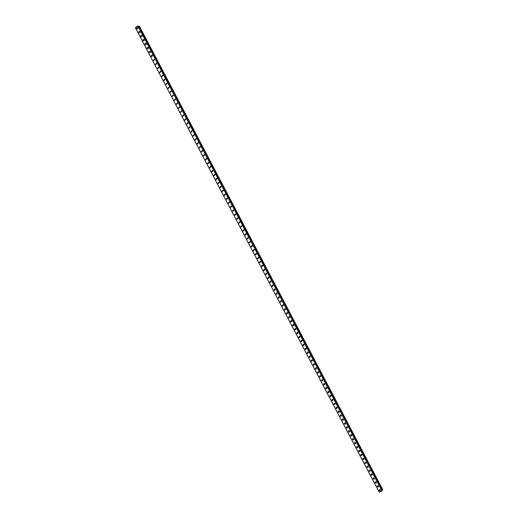 <?xml version="1.0" encoding="UTF-8"?>
<svg xmlns="http://www.w3.org/2000/svg" width="518" height="518" viewBox="0 0 518 518"><rect width="100%" height="100%" fill="white"/><g stroke="black" fill="none" stroke-linecap="round" stroke-linejoin="round"><path stroke-width="0.78" d="M380.646 490.002L380.322 490.98L379.208 490.527L379.532 489.549L380.646 490.002L380.322 490.973L379.208 490.527L379.532 489.555M378.587 486.078L378.25 487.062L377.149 486.609L377.486 485.625L378.587 486.078L378.25 487.056L377.149 486.609L377.486 485.625M376.521 482.154L376.185 483.145L375.09 482.685L375.433 481.701L376.521 482.154L376.185 483.139L375.09 482.685L375.433 481.701M374.462 478.231L374.113 479.221L373.031 478.768L373.387 477.771L374.462 478.231L374.113 479.221L373.031 478.768L373.387 477.771M372.403 474.307L372.041 475.304L370.972 474.844L371.341 473.847L372.403 474.307L372.041 475.304L370.972 474.844L371.341 473.847M370.344 470.383L369.969 471.386L368.913 470.92L369.289 469.917L370.344 470.383L369.969 471.386L368.913 470.92L369.289 469.917M368.285 466.459L367.897 467.463L366.854 467.003L367.243 465.993L368.285 466.459L367.897 467.463L366.854 466.996L367.243 465.993M366.22 462.529L365.825 463.545L364.795 463.079L365.19 462.062L366.22 462.529L365.825 463.545L364.795 463.079L365.19 462.062M364.16 458.605L363.753 459.621L362.736 459.155L363.144 458.132L364.16 458.605L363.753 459.621L362.736 459.155L363.144 458.139M362.101 454.675L361.681 455.698L360.677 455.231L361.091 454.208L362.095 454.681L361.681 455.698L360.677 455.231L361.091 454.208M360.036 450.751L359.609 451.78L358.611 451.307L359.045 450.278L360.036 450.751L359.609 451.774L358.611 451.307L359.045 450.278M357.977 446.82L357.537 447.856L356.552 447.377L356.993 446.348L357.977 446.82L357.537 447.85L356.552 447.377L356.993 446.348M355.911 442.896L355.465 443.932L354.493 443.453L354.94 442.417L355.911 442.896L355.465 443.926L354.493 443.453L354.947 442.417M353.846 438.966L353.393 440.002L352.428 439.529L352.894 438.487L353.846 438.966L353.393 440.002L352.428 439.529L352.894 438.487M351.787 435.036L351.314 436.078L350.369 435.606L350.841 434.557L351.787 435.036L351.321 436.078L350.369 435.599L350.841 434.557M349.721 431.105L349.242 432.154L348.31 431.675L348.789 430.626L349.721 431.105L349.242 432.154L348.31 431.675L348.789 430.626M347.662 427.175L347.17 428.224L346.244 427.751L346.736 426.696L347.662 427.175L347.17 428.224L346.244 427.745L346.736 426.696M345.597 423.245L345.098 424.3L344.185 423.821L344.69 422.766L345.597 423.245L345.098 424.3L344.185 423.821L344.684 422.766M343.531 419.315L343.02 420.37L342.12 419.891L342.638 418.835L343.531 419.315L343.02 420.37L342.12 419.891L342.638 418.835M341.466 415.384L340.948 416.446L340.061 415.96L340.585 414.899L341.466 415.384L340.948 416.446L340.061 415.96L340.585 414.899M339.4 411.447L338.869 412.516L337.995 412.037L338.532 410.968L339.4 411.447L338.869 412.516L337.995 412.037L338.532 410.968M337.341 407.517L336.797 408.585L335.929 408.106L336.48 407.038L337.341 407.517L336.797 408.585L335.929 408.106L336.473 407.038M335.275 403.587L334.719 404.655L333.87 404.176L334.421 403.101L335.275 403.587L334.725 404.655L333.87 404.176L334.421 403.101M333.21 399.65L332.647 400.725L331.805 400.246L332.368 399.171L333.21 399.65L332.647 400.725L331.805 400.246L332.368 399.171M331.144 395.713L330.568 396.794L329.739 396.315L330.316 395.234L331.144 395.713L330.575 396.794L329.739 396.309L330.316 395.234M329.079 391.783L328.496 392.864L327.674 392.379L328.263 391.304L329.079 391.783L328.496 392.858L327.674 392.379L328.263 391.297M327.013 387.846L326.418 388.927L325.615 388.448L326.204 387.367L327.013 387.846L326.418 388.927L325.615 388.448L326.204 387.367M324.941 383.909L324.346 384.997L323.549 384.518L324.151 383.43L324.941 383.909L324.346 384.997L323.549 384.518L324.151 383.43M322.876 379.972L322.267 381.06L321.484 380.581L322.092 379.493L322.876 379.972L322.267 381.06L321.484 380.581L322.092 379.493M320.81 376.036L320.195 377.13L319.418 376.651L320.04 375.556L320.81 376.036L320.195 377.123L319.418 376.651L320.04 375.563M318.745 372.099L318.117 373.193L317.353 372.714L317.981 371.626L318.745 372.099L318.117 373.193L317.353 372.714L317.981 371.626M315.287 368.784L315.928 367.689L316.679 368.162L316.038 369.256L315.287 368.777L316.038 369.256L316.679 368.162M314.607 364.225L313.96 365.32L313.222 364.847L313.869 363.753L314.607 364.225L313.966 365.32L313.222 364.847L313.869 363.753M312.542 360.288L311.888 361.383L311.156 360.91L311.81 359.809L312.542 360.288L311.888 361.383L311.156 360.91L311.81 359.816M310.476 356.345L309.809 357.446L309.084 356.973L309.751 355.872L310.476 356.345L309.809 357.446L309.084 356.973L309.751 355.872M308.404 352.408L307.731 353.509L307.019 353.036L307.698 351.936L308.404 352.408L307.731 353.509L307.019 353.036L307.692 351.936M306.339 348.465L305.659 349.572L304.953 349.1L305.639 347.999L306.339 348.465L305.659 349.572L304.953 349.1L305.639 347.999M304.267 344.528L303.58 345.629L302.888 345.163L303.58 344.056L304.267 344.528L303.58 345.629L302.888 345.163L303.58 344.062M302.201 340.585L301.502 341.692L300.816 341.226L301.521 340.119L302.201 340.585L301.502 341.692L300.816 341.226L301.515 340.119M300.129 336.642L299.423 337.749L298.75 337.289L299.456 336.182L300.129 336.642L299.423 337.749L298.75 337.289L299.456 336.182M298.057 332.705L297.345 333.812L296.684 333.346L297.397 332.239L298.057 332.705L297.345 333.812L296.684 333.346L297.397 332.239M295.992 328.762L295.266 329.869L294.613 329.409L295.338 328.302L295.992 328.762L295.266 329.869L294.613 329.409L295.338 328.295M293.92 324.818L293.188 325.926L292.547 325.466L293.279 324.359L293.92 324.818L293.194 325.926L292.547 325.466L293.279 324.359M291.116 321.989L290.475 321.529L291.213 320.415L291.848 320.875L291.116 321.989L290.475 321.529L291.213 320.415M289.776 316.932L289.038 318.046L288.409 317.586L289.154 316.472L289.776 316.932L289.038 318.046L288.409 317.586L289.154 316.472M287.71 312.982L286.959 314.102L286.337 313.643L287.089 312.529L287.71 312.989L286.959 314.102L286.337 313.643L287.089 312.529M285.638 309.039L284.881 310.159L284.265 309.706L285.029 308.586L285.638 309.039L284.881 310.159L284.265 309.706L285.029 308.586M283.566 305.096L282.802 306.209L282.2 305.762L282.964 304.642L283.566 305.096L282.802 306.209L282.2 305.762L282.964 304.642M280.724 302.266L280.128 301.819L280.905 300.699L281.494 301.152L280.724 302.266L280.128 301.819L280.905 300.699M279.422 297.202L278.645 298.323L278.056 297.876L278.839 296.756L279.422 297.202L278.645 298.323L278.056 297.876L278.839 296.756M276.567 294.373L275.984 293.933L276.774 292.812L277.35 293.259L276.567 294.373L275.99 293.933L276.774 292.812M275.278 289.309L274.488 290.43L273.918 289.989L274.708 288.869L275.278 289.309L274.488 290.43L273.918 289.989L274.708 288.869M272.41 286.48L271.846 286.04L272.643 284.919L273.206 285.36L272.41 286.48L271.846 286.04L272.643 284.919M270.331 282.537L269.774 282.096L270.577 280.976L271.134 281.41L270.331 282.537L269.774 282.096L270.577 280.976M269.056 277.467L268.246 278.587L267.702 278.153L268.512 277.026L269.056 277.467L268.253 278.587L267.702 278.153L268.512 277.026M266.168 274.637L265.63 274.203L266.446 273.083L266.984 273.517L266.168 274.637L265.63 274.203L266.446 273.083M264.089 270.687L263.558 270.26L264.381 269.133L264.912 269.567L264.089 270.687L263.558 270.26L264.381 269.133M262.84 265.617L262.011 266.738L261.486 266.31L262.315 265.184L262.84 265.617L262.011 266.738L261.486 266.31L262.315 265.184M260.761 261.661L259.932 262.788L259.414 262.361L260.25 261.24L260.761 261.661L259.932 262.788L259.414 262.361L260.25 261.24M258.689 257.711L257.854 258.838L257.342 258.417L258.178 257.291L258.689 257.711L257.854 258.838L257.342 258.417L258.178 257.291M256.617 253.762L255.769 254.888L255.264 254.467L256.112 253.341L256.617 253.762L255.775 254.888L255.264 254.467L256.112 253.341M254.539 249.805L253.69 250.939L253.192 250.518L254.047 249.391L254.539 249.805L253.69 250.939L253.192 250.518L254.04 249.391M252.467 245.856L251.612 246.982L251.12 246.568L251.975 245.441L252.467 245.856L251.612 246.982L251.12 246.568L251.975 245.441M250.388 241.9L249.534 243.033L249.048 242.618L249.903 241.492L250.388 241.9L249.534 243.033L249.048 242.618L249.903 241.492M248.31 237.95L247.449 239.076L246.969 238.668L247.837 237.535L248.31 237.95L247.449 239.076L246.969 238.668L247.837 237.535M246.238 233.994L245.37 235.127L244.897 234.719L245.765 233.586L246.238 233.994L245.37 235.127L244.897 234.719L245.765 233.586M244.159 230.037L243.292 231.17L242.819 230.763L243.693 229.636L244.159 230.037L243.292 231.17L242.825 230.763L243.693 229.636M242.087 226.088L241.207 227.214L240.747 226.813L241.628 225.68L242.087 226.088L241.207 227.214L240.747 226.813L241.628 225.68M240.009 222.131L239.128 223.264L238.668 222.863L239.556 221.73L240.009 222.131L239.128 223.264L238.675 222.857L239.556 221.73M237.93 218.175L237.043 219.308L236.596 218.907L237.484 217.774L237.93 218.175L237.05 219.308L236.596 218.907L237.484 217.774M235.852 214.219L234.965 215.352L234.518 214.951L235.412 213.817L235.852 214.219L234.965 215.352L234.518 214.951L235.412 213.817M233.773 210.256L232.886 211.396L232.446 211.001L233.34 209.868L233.773 210.263L232.886 211.396L232.446 211.001L233.34 209.868M231.695 206.3L230.801 207.44L230.368 207.045L231.268 205.911L231.695 206.3L230.801 207.44L230.368 207.045L231.268 205.911M229.623 202.344L228.723 203.483L228.289 203.088L229.196 201.955L229.623 202.344L228.723 203.483L228.289 203.088L229.196 201.955M227.544 198.388L226.638 199.521L226.217 199.132L227.124 197.999L227.544 198.388L226.638 199.521L226.217 199.132L227.124 197.999M225.466 194.425L224.553 195.564L224.139 195.176L225.045 194.043L225.466 194.425L224.559 195.564L224.139 195.176L225.045 194.043M223.387 190.469L222.475 191.608L222.06 191.22L222.973 190.087L223.387 190.469L222.475 191.608L222.06 191.22L222.973 190.087M221.303 186.506L220.39 187.645L219.982 187.263L220.901 186.124L221.303 186.506L220.39 187.645L219.982 187.263L220.901 186.124M219.224 182.543L218.311 183.689L217.903 183.307L218.823 182.168L219.224 182.543L218.311 183.689L217.903 183.307L218.823 182.168M217.146 178.587L216.226 179.727L215.825 179.351L216.751 178.211L217.146 178.587L216.226 179.727L215.825 179.351L216.751 178.211M215.067 174.624L214.141 175.764L213.746 175.388L214.672 174.249L215.067 174.624L214.141 175.764L213.746 175.388L214.672 174.249M212.989 170.662L212.063 171.808L211.668 171.432L212.6 170.292L212.989 170.662L212.063 171.808L211.668 171.432L212.6 170.292M210.904 166.699L209.978 167.845L209.589 167.476L210.522 166.33L210.904 166.699L209.978 167.845L209.589 167.469L210.522 166.33M208.825 162.736L207.893 163.882L207.511 163.513L208.45 162.367L208.825 162.736L207.893 163.882L207.511 163.513L208.45 162.367M206.747 158.773L205.808 159.92L205.432 159.55L206.371 158.411L206.747 158.773L205.808 159.92L205.432 159.55L206.371 158.411M204.662 154.811L203.723 155.957L203.354 155.594L204.293 154.448L204.662 154.811L203.723 155.957L203.354 155.594L204.293 154.448M202.583 150.842L201.638 151.994L201.275 151.632L202.214 150.485L202.583 150.842L201.644 151.994L201.275 151.632L202.214 150.485M200.498 146.879L199.559 148.025L199.19 147.669L200.142 146.523L200.498 146.879L199.559 148.025L199.197 147.669L200.136 146.523M198.42 142.916L197.475 144.062L197.112 143.706L198.064 142.56L198.42 142.916L197.475 144.062L197.112 143.706L198.064 142.56M196.335 138.947L195.39 140.1L195.033 139.743L195.985 138.597L196.335 138.947L195.39 140.1L195.033 139.743L195.985 138.597M194.256 134.984L193.305 136.13L192.949 135.781L193.907 134.628L194.256 134.984L193.305 136.13L192.955 135.781L193.907 134.628M192.172 131.015L191.22 132.168L190.87 131.818L191.828 130.666L192.172 131.015L191.22 132.168L190.87 131.818L191.828 130.666M190.087 127.046L189.135 128.199L188.792 127.849L189.75 126.703L190.087 127.046L189.135 128.199L188.792 127.849L189.743 126.703M188.008 123.077L187.05 124.236L186.707 123.886L187.665 122.734L188.008 123.077L187.05 124.236L186.707 123.886L187.665 122.734M185.923 119.114L184.965 120.267L184.628 119.923L185.586 118.771L185.923 119.114L184.965 120.267L184.628 119.923L185.586 118.771M183.838 115.145L182.873 116.297L182.543 115.954L183.508 114.802L183.838 115.145L182.88 116.297L182.543 115.954L183.508 114.802M181.753 111.176L180.788 112.328L180.458 111.992L181.429 110.833L181.753 111.176L180.788 112.328L180.458 111.992L181.423 110.833M179.668 107.2L178.704 108.359L178.38 108.022L179.345 106.863L179.668 107.2L178.704 108.359L178.38 108.022L179.345 106.863M177.583 103.231L176.619 104.39L176.295 104.053L177.266 102.901L177.583 103.231L176.619 104.39L176.295 104.053L177.266 102.901M175.498 99.262L174.534 100.421L174.21 100.091L175.181 98.932L175.498 99.262L174.534 100.421L174.21 100.091L175.181 98.932M173.413 95.293L172.442 96.452L172.131 96.121L173.103 94.962L173.413 95.293L172.442 96.452L172.131 96.121L173.103 94.962M171.328 91.317L170.357 92.482L170.046 92.152L171.018 90.987L171.328 91.317L170.357 92.482L170.046 92.152L171.018 90.987M169.244 87.348L168.272 88.507L167.961 88.183L168.939 87.018L169.244 87.348L168.272 88.507L167.961 88.183L168.939 87.018M167.159 83.372L166.181 84.538L165.877 84.214L166.854 83.048L167.159 83.372L166.181 84.538L165.877 84.214L166.854 83.048M165.074 79.403L164.096 80.568L163.792 80.245L164.769 79.079L165.074 79.403L164.096 80.568L163.792 80.245L164.769 79.079M162.989 75.427L162.011 76.593L161.707 76.269L162.691 75.104L162.989 75.427L162.011 76.593L161.707 76.269L162.691 75.104M160.904 71.452L159.92 72.617L159.622 72.3L160.606 71.134L160.904 71.452L159.92 72.617L159.622 72.3L160.606 71.134M158.812 67.476L157.835 68.648L157.537 68.331L158.521 67.159L158.812 67.476L157.835 68.648L157.537 68.331L158.521 67.159M156.727 63.5L155.743 64.672L155.452 64.355L156.436 63.19L156.727 63.5L155.743 64.672L155.452 64.355L156.436 63.19M154.642 59.525L153.652 60.697L153.367 60.386L154.351 59.214L154.642 59.525L153.658 60.697L153.367 60.386L154.351 59.214M152.551 55.549L151.567 56.721L151.282 56.41C151.094 55.458 151.424 55.07 152.266 55.238L152.551 55.549L151.567 56.721L151.282 56.41C151.094 55.458 151.424 55.07 152.266 55.238M150.466 51.573C150.647 52.525 150.317 52.92 149.475 52.745L149.19 52.435C149.009 51.483 149.339 51.088 150.181 51.263L150.466 51.573C150.647 52.525 150.317 52.92 149.475 52.745L149.19 52.435C149.009 51.483 149.339 51.088 150.181 51.263M148.375 47.598C148.562 48.556 148.232 48.945 147.39 48.77L147.106 48.465C146.924 47.507 147.254 47.112 148.096 47.287L148.375 47.598C148.562 48.556 148.232 48.945 147.39 48.77L147.106 48.465C146.924 47.507 147.254 47.112 148.096 47.287M146.29 43.616C146.471 44.58 146.141 44.969 145.299 44.794L145.021 44.49C144.839 43.525 145.169 43.136 146.011 43.311L146.29 43.616C146.471 44.58 146.141 44.969 145.299 44.794L145.021 44.49C144.839 43.525 145.169 43.136 146.011 43.311M144.198 39.64C144.38 40.605 144.049 40.993 143.208 40.818L142.936 40.514C142.748 39.549 143.078 39.154 143.926 39.336L144.198 39.64C144.386 40.605 144.056 40.993 143.208 40.818L142.936 40.514C142.748 39.549 143.078 39.154 143.926 39.336M142.113 35.664C142.295 36.629 141.964 37.018 141.116 36.843L140.844 36.538C140.663 35.574 140.993 35.179 141.841 35.36L142.113 35.664C142.295 36.629 141.964 37.018 141.116 36.843L140.844 36.538C140.663 35.574 140.993 35.179 141.841 35.36M140.022 31.682C140.203 32.647 139.873 33.042 139.031 32.861L138.759 32.563C138.578 31.592 138.908 31.197 139.75 31.384L140.022 31.682C140.203 32.653 139.873 33.042 139.031 32.861L138.759 32.563C138.571 31.592 138.908 31.197 139.75 31.378M137.93 27.7C138.112 28.671 137.782 29.066 136.94 28.885L136.668 28.587C136.487 27.616 136.817 27.221 137.665 27.402L137.93 27.7C138.118 28.671 137.782 29.066 136.94 28.885L136.668 28.587C136.487 27.616 136.817 27.221 137.665 27.402M293.227 325.893L293.803 325.731M135.334 27.707L379.118 492.094L382.064 491.045L138.041 25.919L135.334 27.707L379.163 492.1M138.041 25.932L382.154 490.922M381.889 490.404L138.293 26.405L381.908 490.378L382.297 490.08L138.759 26.243L138.319 26.399M138.818 26.263L382.297 490.047L382.685 489.549L139.452 26.217L138.759 26.243M137.879 25.926L382.064 491.045M137.95 25.9L382.129 490.999M138.792 26.25L382.297 490.08L138.792 26.243M139.109 26.159L382.543 489.866M139.148 26.153L382.575 489.834"/></g></svg>
